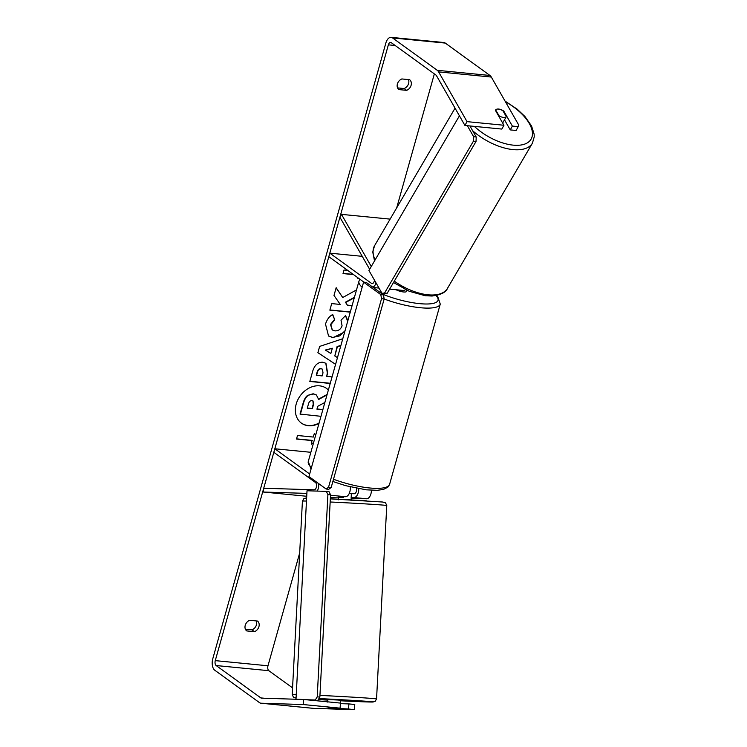 <?xml version="1.0" encoding="UTF-8"?>
<svg xmlns="http://www.w3.org/2000/svg" width="747" height="747" viewBox="0 0 747 747"><rect width="100%" height="100%" fill="white"/><g stroke="black" fill="none" stroke-linecap="round" stroke-linejoin="round"><path stroke-width="1.12" d="M351.127 497.446L353.919 497.539A7.619 4.202 -84.4 0 0 358.756 488.706M350.259 486.885A7.619 4.202 95.6 0 1 345.488 496.708L338.736 496.55M306.728 496.279L263.43 492.04L306.877 493.393M330.389 497.642L338.522 497.894M351.221 498.296L366.572 498.772A7.619 4.202 -84.4 0 0 371.408 490.275M310.864 452.299L274.821 448.77L273.822 452.308L315.449 482.478A3.81 2.101 -84.4 0 1 316.476 486.745A3.81 2.101 -84.4 0 1 314.16 489.817L263.728 488.239L263.43 492.04M309.66 474.009L274.821 448.77M317.251 491.096A7.619 4.202 -84.4 0 0 318.614 483.57M351.323 493.646L354.218 493.739A3.81 2.101 -84.4 0 0 356.524 488.277M390.121 219.123L341.482 214.361L371.268 266.492M363.957 282.17L328.811 256.697L329.81 253.158L371.427 283.318A3.81 2.101 95.6 0 0 372.053 283.561A3.81 2.101 95.6 0 0 374.49 280.2M376.049 282.926A7.619 4.202 95.6 0 1 372.837 287.184M362.248 256.333L329.81 253.158M389.635 289.117L403.305 290.452A7.619 4.202 -84.4 0 0 405.518 289.621M369.644 269.275L339.904 217.228L341.482 214.361M504.076 120.528A6.349 3.147 -149.7 0 1 503.964 120.771L502.843 122.676A6.349 3.147 -149.7 0 1 502.628 122.966M498.613 109.127A6.349 3.147 -149.7 0 1 502.927 110.771L506.317 116.7A6.349 3.147 -149.7 0 1 503.357 117.428A6.349 3.147 -149.7 0 1 499.052 115.785L495.634 109.884M503.964 120.771A6.349 3.147 -149.7 0 1 503.805 120.986L506.317 116.7M301.256 423.017A21.42 16.994 125.9 0 0 319.1 422.989M328.363 390.018A21.42 16.994 125.9 0 0 326.551 388.44A21.42 16.994 125.9 0 0 296.204 404.043A21.42 16.994 125.9 0 0 301.414 423.129A21.42 16.994 125.9 0 0 318.969 423.446M303.581 699.481L303.189 704.542L340.081 708.156L340.473 703.095L303.581 699.481L261.534 698.165A3.81 2.101 95.6 0 1 261.459 698.165A3.81 2.101 95.6 0 1 260.834 697.913L216.154 665.54A3.81 2.101 95.6 0 1 215.267 660.628L388.365 44.839A3.81 2.101 95.6 0 1 390.616 42.411A3.81 2.101 95.6 0 1 391.241 42.654L435.921 75.027A3.81 2.101 95.6 0 1 436.5 75.708L464.933 125.459L467.034 121.64L438.61 71.889A8.889 4.912 95.6 0 0 437.247 70.302L392.567 37.929A8.889 4.912 95.6 0 0 391.111 37.35L443.811 42.514A8.889 4.912 95.6 0 1 445.277 43.083L489.957 75.466A8.889 4.912 95.6 0 1 491.311 77.053L518.558 124.721L518.222 126.654L512.367 126.075L503.823 111.126A6.349 3.249 -151.2 0 0 496.363 109.342M292.553 687.866L268.855 670.694A3.81 2.101 95.6 0 1 267.977 665.792L299.678 553.004M396.685 207.899L434.352 73.897M356.506 289.911L342.724 297.53L336.169 287.688L333.993 295.457L340.258 304.431L331.705 303.599L329.857 310.145L350.259 312.143M352.098 305.598L347.336 305.131L345.628 302.498L354.293 297.773M340.819 345.702L337.373 346.804L334.805 355.964L337.476 357.626M317.886 352.668L335.58 364.349L317.886 352.687L319.651 346.412L342.78 338.736M257.463 621.037A6.349 5.042 -54.1 0 1 258.938 626.649A6.349 5.042 -54.1 0 1 254.475 631.682L246.715 630.916A6.349 5.042 -54.1 0 1 245.24 625.304A6.349 5.042 -54.1 0 1 249.703 620.281L257.463 621.037M409.627 79.714L401.867 78.949A6.349 5.042 125.9 0 0 397.395 83.981A6.349 5.042 125.9 0 0 398.879 89.593L406.639 90.35A6.349 5.042 125.9 0 0 411.102 85.317A6.349 5.042 125.9 0 0 409.627 79.714M358.625 278.304L357.841 278.668L358.056 277.893M353.518 274.607L343.022 273.579L344.022 270.031L347.7 270.395M296.559 438.863L312.013 440.375L311.322 444.148L313.432 443.167M312.321 440.599L296.512 439.049L297.502 435.501L313.32 437.051L314.319 433.503L315.766 434.829M330.211 383.454L309.818 381.456L312.666 371.324C314.562 365.078 317.951 362.043 322.835 362.23L325.953 363.313L327.625 373.136L326.719 376.385L332.051 376.908M344.703 331.911L333.022 337.653L328.549 336.038L325.505 324.114C326.999 319.417 329.399 316.224 332.714 314.515L334.731 319.781L330.809 324.702L332.34 329.997L334.861 330.893C338.382 331.005 340.791 329.315 342.079 325.804L341.015 320.22L345.534 315.598L347.887 320.575M303.189 704.542L261.142 703.226A8.889 4.912 95.6 0 1 260.964 703.216A8.889 4.912 95.6 0 1 259.508 702.647L214.819 670.264A8.889 4.912 95.6 0 1 212.764 658.817L385.863 43.027A8.889 4.912 95.6 0 1 391.111 37.35M256.277 620.925A6.349 5.042 -54.1 0 1 251.972 629.861L245.399 629.217M397.563 87.894L404.127 88.538A6.349 5.042 125.9 0 0 408.441 79.593M354.377 709.557L354.769 704.496L348.905 703.917L348.513 708.987L354.143 709.65L313.852 708.389A8.889 4.912 95.6 0 1 313.675 708.38A8.889 4.912 95.6 0 1 313.497 708.352M464.933 125.459L501.825 129.072L503.926 125.253L467.034 121.64M503.926 125.253L495.392 110.304A6.349 3.249 -151.2 0 1 495.466 110.145A6.349 3.249 -151.2 0 1 495.663 109.856M518.222 126.654L516.112 130.473L510.257 129.903L512.367 126.075M504.496 119.809L510.257 129.903M340.436 703.655L348.905 703.917M328.101 707.885L348.513 708.987M254.475 631.682L251.972 629.861M503.478 111.742L503.823 111.126M406.639 90.35L404.127 88.538M328.344 390.102A21.42 16.994 125.9 0 0 326.392 388.328M320.977 416.312L300.042 414.071L303.198 402.866C304.244 399.281 305.728 396.788 307.652 395.378L313.17 393.762L316.261 394.902M318.614 399.122L327.121 394.435M316.989 408.982L322.872 409.552M307.652 395.378L313.479 393.986L316.42 395.004L318.661 399.496L326.99 394.911M300.359 414.296L303.506 403.091C304.552 399.505 306.046 397.012 307.969 395.602M324.861 402.484L317.746 406.293L316.933 409.169L322.825 409.748M353.2 274.382L343.078 273.383M315.757 434.875L314.3 433.549M311.443 443.718L313.544 442.738M340.921 345.347L337.065 346.58L334.805 355.964M332.331 348.242L325.318 350.054L330.846 353.508L332.331 348.242L325.636 350.278M325.795 363.201L327.317 372.912L326.719 376.385M330.267 383.267L309.865 381.269M322.237 369.083L320.949 368.579C319.1 368.476 317.82 369.644 317.12 372.09L316.252 375.162L322.134 375.937L323.012 372.828L322.396 369.195L321.266 368.803C319.417 368.701 318.138 369.877 317.428 372.314L316.569 375.386M336.122 287.866L342.724 297.53M347.336 305.131L345.628 302.498M345.319 302.274L354.423 297.306M329.913 309.958L350.306 311.957M345.021 330.772L339.614 335.907L332.704 337.429L328.4 335.917M332.536 314.627L334.731 319.781M334.423 319.548L330.501 324.478L332.182 329.885M345.469 315.664L347.672 321.322M312.05 400.625L311.985 400.616C310.294 400.541 309.127 401.643 308.483 403.931L307.278 408.226L312.349 408.721L313.563 404.388L313.04 400.98L312.05 400.625M307.325 408.03L312.031 408.497L313.245 404.164L312.872 400.868M406.872 290.256L406.545 291.414A6.349 1.625 -164.3 0 1 402.558 291.834A6.349 1.625 -164.3 0 1 396.078 289.743M380.802 294.607L363.593 282.133L366.226 282.394L383.444 294.869L384.173 298.949L381.54 298.697L380.802 294.607L383.444 294.869M363.593 282.133L308.941 476.567L326.15 489.033L328.549 487.212L381.54 298.697M328.549 487.212L331.182 487.474L328.792 489.294L326.15 489.033M331.182 487.474L384.173 298.949M469.9 125.944L476.231 137.028L473.635 136.701L473.43 141.155L384.565 293.011L381.988 293.319L368.934 270.479L459.433 115.832M467.342 125.701L473.635 136.701M381.988 293.319L387.161 293.347L384.565 293.011M473.43 141.155L476.026 141.482L387.161 293.347M476.026 141.482L476.231 137.028M340.277 702.787L340.557 700.238L337.719 700.014L327.868 699.566L327.737 702.105M330.267 708.035L339.978 708.455M332.882 702.348L331.612 702.227M351.109 500.481L351.333 493.487L349.307 493.328M338.419 499.818L338.559 497.278L343.704 497.465L343.751 496.652M338.736 496.503L338.699 497.269M332.882 702.292L331.939 702.255M305.999 699.715L315.299 700.004L317.214 696.895L327.905 494.598L326.318 491.377L307.017 490.77L296.008 699.248M307.222 699.836L315.299 700.004M326.318 491.377L328.96 491.545L330.548 494.766L327.905 494.598M317.214 696.895L319.856 697.054L330.548 494.766M319.856 697.054L317.933 700.172M345.488 496.708L330.519 495.242M366.572 498.772L353.919 497.539M372.716 283.44L371.427 283.318M472.608 130.697A42.234 20.935 30.3 0 0 511.751 149.456A42.234 20.935 30.3 0 0 532.424 143.172L534.236 136.86L534.133 134.124L531.556 126L524.964 116.532L517.139 109.137L505.056 101.097M505.448 101.788A39.059 19.366 -149.7 0 1 532.294 131.575A39.059 19.366 -149.7 0 1 511.956 145.002A39.059 19.366 -149.7 0 1 474.373 126.383M532.424 143.172L447.462 288.37A42.234 20.935 -149.7 0 1 426.789 294.654A42.234 20.935 -149.7 0 1 394.295 281.152M375.097 259.956A42.234 20.935 -149.7 0 1 374.564 245.707L455.044 108.166M267.977 665.792L215.267 660.628M395.172 45.502L388.365 44.839M491.311 77.053L438.61 71.889M268.855 670.694L216.154 665.54M264.279 698.249L260.834 697.913M313.852 708.389L261.142 703.226M445.277 43.083L392.567 37.929M489.957 75.466L437.247 70.302M333.498 479.247A42.234 10.822 15.7 0 0 389.598 484.327L387.758 487.231L383.519 489.406L377.319 490.321L366.114 489.817L345.609 485.662L332.863 481.488M389.598 484.327L440.263 304.085A42.234 10.822 -164.3 0 1 384.163 298.996M382.343 294.066A39.059 10.01 15.7 0 0 424.81 303.982A39.059 10.01 15.7 0 0 436.024 295.579M363.229 281.638A39.059 10.01 15.7 0 0 363.565 282.226M362.146 287.287A42.234 10.822 -164.3 0 1 358.952 281.227L308.287 461.469A42.234 10.822 15.7 0 0 311.48 467.529M319.949 695.401A42.234 0.607 3 0 1 357.71 697.465A42.234 0.607 3 0 1 376.553 698.959L375.078 701.48L372.295 702.04L340.529 700.789A39.059 0.56 -177 0 0 372.342 702.031A39.059 0.56 -177 0 0 355.796 700.574A39.059 0.56 -177 0 0 318.922 698.585M318.306 699.575A39.059 0.56 -177 0 0 327.84 700.116L318.306 699.575M376.553 698.959L386.769 505.551A42.234 0.607 -177 0 0 367.935 504.048A42.234 0.607 -177 0 0 330.165 501.993M386.769 505.551L385.573 502.89L382.866 502.04L330.323 498.865A39.059 0.56 3 0 1 366.347 500.826A39.059 0.56 3 0 1 366.403 500.826M296.083 697.773A39.059 0.56 -177 0 0 296.073 698.006L293.403 697.166L292.208 694.505A42.234 0.607 3 0 1 296.26 694.458M306.475 501.05A42.234 0.607 -177 0 0 302.423 501.088L292.208 694.505M306.625 498.249A39.059 0.56 3 0 1 306.634 498.016L303.898 498.576L302.423 501.088M373.295 287.511L378.99 288.071M374.564 245.707L372.753 252.019L374.527 260.927M393.492 282.525L409.225 291.283L425.202 295.728L432.065 296.027C440.851 294.86 445.987 292.301 447.462 288.37M260.964 703.216L313.675 708.38M440.263 304.085L437.714 296.578L436.603 295.457M359.933 279.257L358.952 281.227M311.013 469.172L308.287 461.469"/></g></svg>

